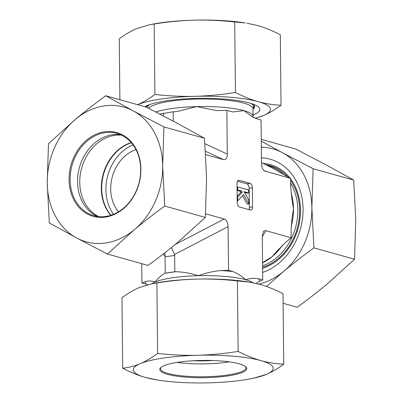 <?xml version="1.0" encoding="UTF-8"?>
<svg xmlns="http://www.w3.org/2000/svg" width="403" height="403" viewBox="0 0 403 403"><rect width="100%" height="100%" fill="white"/><g stroke="black" fill="none" stroke-linecap="round" stroke-linejoin="round"><path stroke-width="0.6" d="M205.716 154.636L223.579 159.643C225.952 160.031 227.196 158.188 227.312 154.112L226.854 110.422L216.643 110.573L196.614 106.614L176.821 111.566L173.174 111.777L159.719 114.009M262.549 262.726L272.317 256.515L277.047 250.998L285.722 242.339L291.173 237.775L291.092 230.249L292.059 217.766L293.495 208.835L291.999 199.918L290.628 185.944L290.553 178.413L264.343 170.857C262.57 169.467 261.628 167.079 261.512 163.699L261.053 120.008L256.716 118.789L252.459 116.87L243.906 110.644L232.894 111.979L226.854 110.422M290.553 178.413L271.385 167.472L261.502 162.631M135.957 149.578A36.915 29.903 -74.3 0 0 112.377 176.519A36.915 29.903 -74.3 0 0 118.517 211.792M110.8 215.313A42.743 34.623 105.7 0 1 101.309 188.453A42.743 34.623 105.7 0 1 131.192 142.556M133.025 144.843A42.743 34.623 -74.3 0 0 105.893 189.737A42.743 34.623 -74.3 0 0 113.55 214.31M163.583 116.024L163.553 113.183M173.27 121.132L173.174 111.777M291.173 237.775L265.763 230.662L264.444 230.783L263.371 231.665L262.272 236.249L262.731 279.944L259.406 281.349L256.182 283.44M205.585 213.786L224.204 219.005L175.305 244.399M147.669 284.684L141.947 282.992L145.266 281.586C148.596 280.679 151.871 280.82 155.09 282.009C158.258 278.11 161.497 275.204 164.817 273.289L175.799 271.687C183.466 272 190.997 273.33 198.382 275.687C205.716 272.962 213.212 271.249 220.869 270.549L228.531 270.358L228.073 226.662C227.871 222.496 226.582 219.942 224.204 219.005M228.531 270.358L232.869 271.572C237.211 273.289 241.483 276.01 245.679 279.717C249.82 278.342 254.056 278.015 258.394 278.725L262.731 279.944M249.165 188.282L252.369 187.813L252.57 206.855L249.361 207.323L249.165 188.282A3.884 2.146 81.7 0 0 246.928 183.859L237.498 181.214M238.158 180.463L239.165 180.317A3.884 2.146 81.7 0 0 238.647 180.277A3.884 2.146 81.7 0 0 237.014 183.511L237.211 202.548A3.884 2.146 81.7 0 0 239.447 206.971L250.414 210.049A3.884 2.146 81.7 0 0 250.938 210.084A3.884 2.146 81.7 0 0 252.57 206.855M239.165 180.317L250.137 183.39L246.928 183.859M252.369 187.813A3.884 2.146 81.7 0 0 250.137 183.39M141.947 282.992L141.745 263.668M165.23 273.118L165.059 256.827L174.68 255.421L174.544 254.464L228.073 226.662M164.908 252.731L165.059 256.827M174.847 271.713L174.68 255.421M171.411 247.573L174.544 254.464M248.747 203.878L243.563 194.483L237.775 200.8L237.74 197.143L242.294 192.176L241.614 190.941L237.659 189.833L237.629 186.952L248.601 190.03L248.631 192.911L244.097 191.642L248.706 199.999L248.747 203.878L247.14 204.109L242.485 195.667M237.196 200.885L237.775 200.8M237.155 197.228L237.74 197.143M237.145 196.271L240.687 192.407L242.294 192.176M240.687 192.407L240.012 191.178L241.614 190.941M237.08 189.919L237.659 189.833M240.012 191.178L237.085 190.357M237.05 187.037L237.629 186.952M244.54 192.448L247.029 193.143L248.631 192.911M248.883 209.615A3.884 2.146 81.7 0 0 249.361 207.323M149.79 24.669L153.886 23.923A69.941 13.893 -0.6 0 1 194.407 20.15A69.941 13.893 -0.6 0 1 245.387 22.961L234.697 21.974C220.96 20.457 207.53 19.848 194.407 20.15C181.285 20.513 167.875 21.797 154.178 24.009L149.79 24.669L136.688 28.573C130.995 31.021 125.182 34.436 119.253 38.824L119.893 99.707M252.993 109.238A54.078 10.74 179.4 0 0 254.585 106.614A54.078 10.74 179.4 0 0 253.094 104.14M147.881 105.243A54.078 10.74 179.4 0 0 146.501 107.198M144.783 106.689A59.256 11.768 -0.6 0 1 145.02 106.558A59.256 11.768 -0.6 0 1 200.422 98.337A59.256 11.768 -0.6 0 1 255.981 105.395A59.256 11.768 -0.6 0 1 253.971 114.659A59.256 11.768 -0.6 0 1 253.054 115.031M281.032 105.233C275.103 109.621 269.295 113.036 263.602 115.48A69.941 13.893 179.4 0 0 258.263 101.682C265.698 103.737 273.284 104.921 281.032 105.233L280.297 34.754C272.509 30.714 264.897 27.636 257.467 25.525L246.979 23.218M255.149 118.24A69.941 13.893 179.4 0 0 263.602 115.48L255.331 118.316M137.483 104.735C143.176 102.291 148.984 98.876 154.913 94.483C168.65 96.005 182.08 96.614 195.203 96.312A69.941 13.893 179.4 0 0 137.619 104.679M195.203 96.312C208.326 95.949 221.741 94.665 235.438 92.453C243.221 96.493 250.832 99.571 258.263 101.682A69.941 13.893 179.4 0 0 195.203 96.312M154.913 94.483L154.178 24.009M235.438 92.453L234.697 21.974M245.422 366.493A42.743 8.488 -0.6 0 1 245.986 367.843A42.743 8.488 -0.6 0 1 215.917 376.271A42.743 8.488 -0.6 0 1 167.97 373.44A42.743 8.488 -0.6 0 1 160.505 368.735A42.743 8.488 -0.6 0 1 161.039 367.375M167.341 374.291A43.519 8.644 179.4 0 0 220.325 376.83A43.519 8.644 179.4 0 0 245.85 366.851A43.519 8.644 179.4 0 0 203.162 360.408A43.519 8.644 179.4 0 0 160.621 367.748A43.519 8.644 179.4 0 0 167.341 374.291M229.272 361.859A42.743 8.488 -0.6 0 1 177.093 362.408M157.613 380.039L145.533 377.475C138.103 375.364 130.491 372.286 122.703 368.246C128.673 367.586 134.501 366.065 140.194 363.677C145.886 361.234 151.699 357.819 157.628 353.431C171.361 354.947 184.791 355.557 197.918 355.255A69.941 13.893 179.4 0 0 140.194 363.677A69.941 13.893 179.4 0 0 145.533 377.475A69.941 13.893 179.4 0 0 157.613 380.039A69.941 13.893 179.4 0 0 208.593 382.85A69.941 13.893 179.4 0 0 249.114 379.077A69.941 13.893 179.4 0 0 266.312 374.427A69.941 13.893 179.4 0 0 260.978 360.625A69.941 13.893 179.4 0 0 197.918 355.255C211.041 354.892 224.451 353.607 238.148 351.396C245.936 355.436 253.542 358.514 260.978 360.625C268.408 362.68 276 363.864 283.747 364.176C277.818 368.564 272.005 371.979 266.312 374.427L253.21 378.331L249.114 379.077M283.747 364.176L283.007 293.696C275.219 289.656 267.612 286.578 260.177 284.468L249.689 282.16L237.407 280.916C223.675 279.4 210.245 278.79 197.117 279.093A69.941 13.893 -0.6 0 1 248.097 281.904L249.689 282.16M152.505 283.611L156.596 282.866A69.941 13.893 -0.6 0 1 197.117 279.093C183.995 279.455 170.585 280.74 156.888 282.951L152.505 283.611L139.398 287.52C133.705 289.964 127.897 293.379 121.968 297.767L122.703 368.246M156.888 282.951L157.628 353.431M237.407 280.916L238.148 351.396M213.247 360.539A46.627 9.259 -0.6 0 1 193.082 360.75M123.424 208.265A42.743 34.623 105.7 0 1 93.874 215.721A42.743 34.623 105.7 0 1 72.072 165.22A42.743 34.623 105.7 0 1 116.946 133.408A42.743 34.623 105.7 0 1 140.506 165.714A42.743 34.623 105.7 0 1 123.424 208.265M123.313 208.759A43.519 35.252 -74.3 0 0 122.542 134.884A43.519 35.252 -74.3 0 0 69.054 179.683A43.519 35.252 -74.3 0 0 123.313 208.759M97.657 216.507A42.743 34.623 105.7 0 1 77.588 183.184A42.743 34.623 105.7 0 1 94.811 142.944A42.743 34.623 105.7 0 1 120.583 134.708M47.247 182.866A69.941 56.657 -74.3 0 0 76.731 238.017A69.941 56.657 -74.3 0 0 134.451 229.589A69.941 56.657 -74.3 0 0 162.691 166.016A69.941 56.657 -74.3 0 0 133.212 110.87A69.941 56.657 -74.3 0 0 75.487 119.293A69.941 56.657 -74.3 0 0 47.247 182.866L48.471 143.75L75.487 119.293C84.847 111.475 94.942 103.631 105.777 95.753L133.212 110.87L163.915 126.905L162.691 166.016L164.741 206.049C153.906 213.928 143.811 221.771 134.451 229.589L107.435 254.046L76.731 238.017L49.302 222.899L47.247 182.866M107.435 254.046L148.037 265.431C158.878 257.552 168.973 249.709 178.328 241.891L205.349 217.429L206.568 178.317L204.517 138.284L177.088 123.167L146.38 107.133L105.777 95.753M205.349 217.429L164.741 206.049M204.517 138.284L163.915 126.905M131.348 142.733A42.743 34.623 -74.3 0 0 103.626 174.066A42.743 34.623 -74.3 0 0 111.021 215.242M121.63 135.186A42.743 34.623 -74.3 0 0 81.688 167.915A42.743 34.623 -74.3 0 0 98.8 216.638M262.605 268.307A54.078 43.806 -74.3 0 0 297.464 230.44A54.078 43.806 -74.3 0 0 290.558 178.821M290.039 178.141A54.078 43.806 -74.3 0 0 277.677 167.577A54.078 43.806 -74.3 0 0 270.438 164.661A54.078 43.806 -74.3 0 0 263.078 163.411M261.451 157.795A59.256 47.997 105.7 0 1 303.056 209.122A59.256 47.997 105.7 0 1 262.65 272.418M283.108 303.293L297.223 307.247C308.058 299.369 318.153 291.525 327.513 283.707L354.529 259.25L355.753 220.134L353.698 180.101L326.269 164.983L295.565 148.954L261.255 139.332M261.275 141.121L282.392 152.687A69.941 56.657 -74.3 0 0 261.34 147.206M282.392 152.687L313.096 168.721L311.877 207.832A69.941 56.657 -74.3 0 0 282.392 152.687M311.877 207.832L313.927 247.865C303.086 255.744 292.991 263.587 283.636 271.405A69.941 56.657 -74.3 0 0 311.877 207.832M258.756 284.08A69.941 56.657 -74.3 0 0 283.636 271.405L266.519 286.478M313.927 247.865L354.529 259.25M313.096 168.721L353.698 180.101M155.825 111.989A52.455 10.418 -0.6 0 1 196.614 106.614A52.455 10.418 -0.6 0 1 243.906 110.644A52.455 10.418 -0.6 0 1 253.069 116.412L253.391 117.545M148.717 108.331A52.455 10.418 -0.6 0 1 188.987 99.38A52.455 10.418 -0.6 0 1 243.825 103.108A52.455 10.418 -0.6 0 1 252.988 108.881L254.419 105.788M251.16 103.48A53.08 10.543 -0.6 0 1 253.24 107.828M147.433 107.672A53.08 10.543 -0.6 0 1 149.8 104.543M268.962 166.293A52.455 42.491 105.7 0 1 271.385 167.472A52.455 42.491 105.7 0 1 274.866 169.603M291.052 192.735A52.455 42.491 105.7 0 1 293.495 208.835A52.455 42.491 105.7 0 1 291.183 226.39M282.387 245.367A52.455 42.491 105.7 0 1 272.317 256.515A52.455 42.491 105.7 0 1 262.549 262.877M290.603 183.143A52.455 42.491 105.7 0 1 297.837 210.049A52.455 42.491 105.7 0 1 262.58 265.899M267.229 165.447L268.7 165.86A52.455 42.491 105.7 0 1 284.286 175.053M290.573 180.403A53.08 42.995 105.7 0 1 299.666 210.346A53.08 42.995 105.7 0 1 262.595 267.33M265.653 164.676A53.08 42.995 105.7 0 1 287.883 176.988M227.312 154.112L204.966 143.745M262.272 236.596L266 230.718M265.381 171.361L263.411 169.98M205.505 151.261L223.579 159.643M232.869 271.572A57.12 11.344 179.4 0 0 220.869 270.549M252.923 282.74A52.455 10.418 179.4 0 0 245.679 279.717A52.455 10.418 179.4 0 0 198.382 275.687A52.455 10.418 179.4 0 0 155.09 282.009A52.455 10.418 179.4 0 0 151.886 283.727M259.406 281.349A57.12 11.344 179.4 0 0 258.394 278.725M145.266 281.586A57.12 11.344 179.4 0 0 146.284 284.211M175.799 271.687A57.12 11.344 179.4 0 0 164.817 273.289M162.888 254.293L165.099 255.845M252.721 117.026L252.459 116.865M253.069 116.412L252.988 108.881M146.873 107.389L146.591 106.916M291.883 199.158L292.004 199.913M291.953 218.567L292.069 217.766"/></g></svg>
